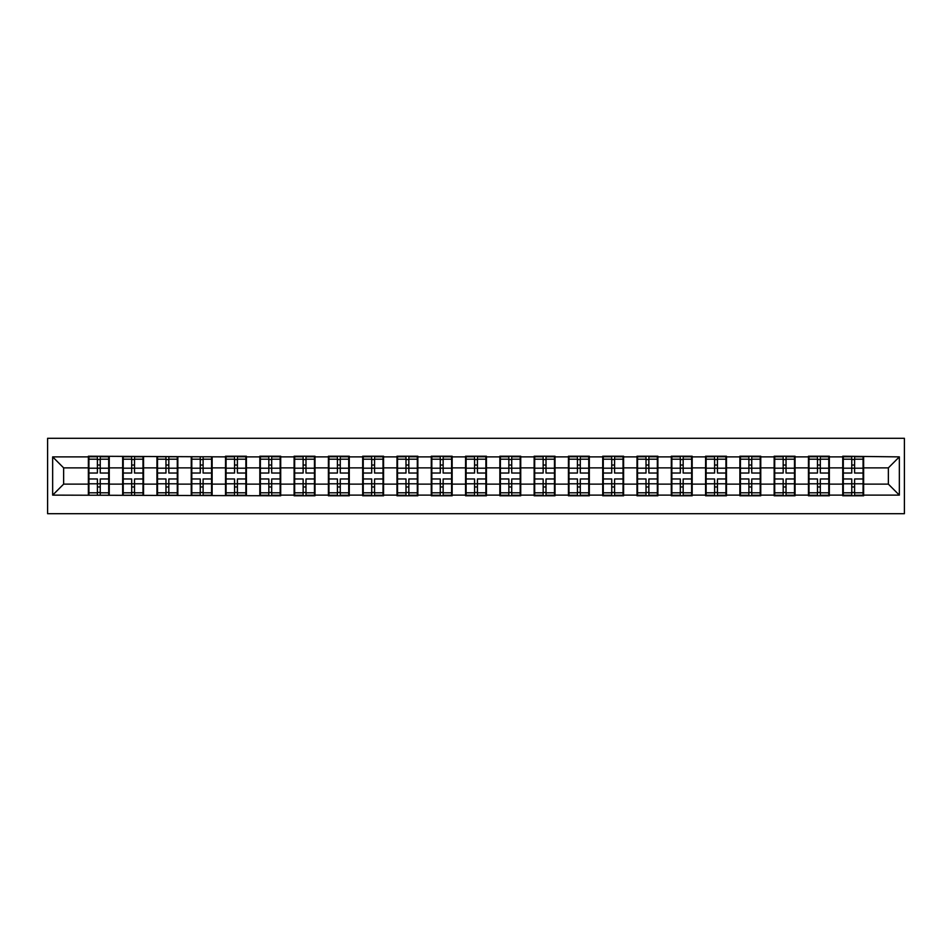 <?xml version="1.0" encoding="UTF-8"?>
<svg xmlns="http://www.w3.org/2000/svg" width="952" height="952" viewBox="0 0 952 952"><rect width="100%" height="100%" fill="white"/><g stroke="black" fill="none" stroke-linecap="round" stroke-linejoin="round"><path stroke-width="1.43" d="M47.6 513.699L904.4 513.699L904.4 438.301L47.6 438.301L47.6 513.699M888.359 484.128L888.359 467.872L863.631 467.872L863.631 484.128L888.359 484.128L899.342 495.123L899.342 456.877L842.746 456.222L842.746 467.872L829.335 467.872L829.335 484.128L842.746 484.128L842.746 467.872M899.342 495.123L863.631 495.123L863.631 495.778L842.746 495.778L842.746 495.123L829.335 495.123L829.335 495.778L808.45 495.778L808.45 495.123L795.051 495.123L795.051 495.778L774.166 495.778L774.166 495.123L760.755 495.123L760.755 495.778L739.871 495.778L739.871 495.123L726.471 495.123L726.471 495.778L705.587 495.778L705.587 495.123L692.175 495.123L692.175 495.778L671.291 495.778L671.291 495.123L657.891 495.123L657.891 495.778L637.007 495.778L637.007 495.123L623.596 495.123L623.596 495.778L602.723 495.778L602.723 495.123L589.312 495.123L589.312 495.778L568.427 495.778L568.427 495.123L555.016 495.123L555.016 495.778L534.143 495.778L534.143 495.123L520.732 495.123L520.732 495.778L499.848 495.778L499.848 495.123L486.436 495.123L486.436 495.778L465.564 495.778L465.564 495.123L452.152 495.123L452.152 495.778L431.268 495.778L431.268 495.123L417.857 495.123L417.857 495.778L396.984 495.778L396.984 495.123L383.573 495.123L383.573 495.778L362.688 495.778L362.688 495.123L349.277 495.123L349.277 495.778L328.404 495.778L328.404 495.123L314.993 495.123L314.993 495.778L294.108 495.778L294.108 495.123L280.709 495.123L280.709 495.778L52.657 495.123L52.657 456.877L88.369 456.877L88.369 467.872L63.641 467.872L63.641 484.128L88.369 484.128L88.369 467.872M842.746 456.877L829.335 456.877L829.335 456.222L808.45 456.222L808.45 456.877L795.051 456.877L795.051 456.222L774.166 456.222L774.166 456.877L760.755 456.877L760.755 456.222L739.871 456.222L739.871 456.877L726.471 456.877L726.471 456.222L705.587 456.222L705.587 456.877L692.175 456.877L692.175 456.222L671.291 456.222L671.291 456.877L657.891 456.877L657.891 456.222L637.007 456.222L637.007 456.877L623.596 456.877L623.596 456.222L602.723 456.222L602.723 456.877L589.312 456.877L589.312 456.222L568.427 456.222L568.427 456.877L555.016 456.877L555.016 456.222L534.143 456.222L534.143 456.877L520.732 456.877L520.732 456.222L499.848 456.222L499.848 456.877L486.436 456.877L486.436 456.222L465.564 456.222L465.564 456.877L452.152 456.877L452.152 456.222L431.268 456.222L431.268 456.877L417.857 456.877L417.857 456.222L396.984 456.222L396.984 456.877L383.573 456.877L383.573 456.222L362.688 456.222L362.688 456.877L349.277 456.877L349.277 456.222L328.404 456.222L328.404 456.877L314.993 456.877L314.993 456.222L294.108 456.222L294.108 456.877L280.709 456.877L280.709 456.222L259.825 456.222L259.825 456.877L246.413 456.877L246.413 456.222L225.529 456.222L225.529 456.877L88.369 456.222L88.369 456.877M842.746 484.128L842.746 495.123M829.335 484.128L829.335 495.123M829.335 456.877L829.335 467.872M795.051 484.128L808.45 484.128L808.45 467.872L795.051 467.872L795.051 495.123M808.45 484.128L808.45 495.123M808.45 456.877L808.45 467.872M795.051 456.877L795.051 467.872M760.755 484.128L774.166 484.128L774.166 467.872L760.755 467.872L760.755 495.123M774.166 484.128L774.166 495.123M774.166 456.877L774.166 467.872M760.755 456.877L760.755 467.872M726.471 484.128L739.871 484.128L739.871 467.872L726.471 467.872L726.471 495.123M739.871 484.128L739.871 495.123M739.871 456.877L739.871 467.872M726.471 456.877L726.471 467.872M692.175 484.128L705.587 484.128L705.587 467.872L692.175 467.872L692.175 495.123M705.587 484.128L705.587 495.123M705.587 456.877L705.587 467.872M692.175 456.877L692.175 467.872M657.891 484.128L671.291 484.128L671.291 467.872L657.891 467.872L657.891 495.123M671.291 484.128L671.291 495.123M671.291 456.877L671.291 467.872M657.891 456.877L657.891 467.872M623.596 484.128L637.007 484.128L637.007 467.872L623.596 467.872L623.596 495.123M637.007 484.128L637.007 495.123M637.007 456.877L637.007 467.872M623.596 456.877L623.596 467.872M589.312 484.128L602.723 484.128L602.723 467.872L589.312 467.872L589.312 495.123M602.723 484.128L602.723 495.123M602.723 456.877L602.723 467.872M589.312 456.877L589.312 467.872M555.016 484.128L568.427 484.128L568.427 467.872L555.016 467.872L555.016 495.123M568.427 484.128L568.427 495.123M568.427 456.877L568.427 467.872M555.016 456.877L555.016 467.872M520.732 484.128L534.143 484.128L534.143 467.872L520.732 467.872L520.732 495.123M534.143 484.128L534.143 495.123M534.143 456.877L534.143 467.872M520.732 456.877L520.732 467.872M486.436 484.128L499.848 484.128L499.848 467.872L486.436 467.872L486.436 495.123M499.848 484.128L499.848 495.123M499.848 456.877L499.848 467.872M486.436 456.877L486.436 467.872M452.152 484.128L465.564 484.128L465.564 467.872L452.152 467.872L452.152 495.123M465.564 484.128L465.564 495.123M465.564 456.877L465.564 467.872M452.152 456.877L452.152 467.872M417.857 484.128L431.268 484.128L431.268 467.872L417.857 467.872L417.857 495.123M431.268 484.128L431.268 495.123M431.268 456.877L431.268 467.872M417.857 456.877L417.857 467.872M383.573 484.128L396.984 484.128L396.984 467.872L383.573 467.872L383.573 495.123M396.984 484.128L396.984 495.123M396.984 456.877L396.984 467.872M383.573 456.877L383.573 467.872M349.277 484.128L362.688 484.128L362.688 467.872L349.277 467.872L349.277 495.123M362.688 484.128L362.688 495.123M362.688 456.877L362.688 467.872M349.277 456.877L349.277 467.872M314.993 484.128L328.404 484.128L328.404 467.872L314.993 467.872L314.993 495.123M328.404 484.128L328.404 495.123M328.404 456.877L328.404 467.872M314.993 456.877L314.993 467.872M280.709 484.128L294.108 484.128L294.108 467.872L280.709 467.872L280.709 495.123M294.108 484.128L294.108 495.123M294.108 456.877L294.108 467.872M280.709 456.877L280.709 467.872M246.413 484.128L259.825 484.128L259.825 467.872L246.413 467.872L246.413 495.123M259.825 484.128L259.825 495.123M259.825 456.877L259.825 467.872M246.413 456.877L246.413 467.872M212.129 484.128L225.529 484.128L225.529 467.872L212.129 467.872L212.129 495.123M225.529 484.128L225.529 495.123M225.529 456.877L225.529 467.872M212.129 456.877L212.129 467.872M177.834 484.128L191.245 484.128L191.245 467.872L177.834 467.872L177.834 495.123M191.245 484.128L191.245 495.123M191.245 456.877L191.245 467.872M177.834 456.877L177.834 467.872M143.55 484.128L156.949 484.128L156.949 467.872L143.55 467.872L143.55 495.123M156.949 484.128L156.949 495.123M156.949 456.877L156.949 467.872M143.55 456.877L143.55 467.872M109.254 484.128L122.665 484.128L122.665 467.872L109.254 467.872L109.254 495.123M122.665 484.128L122.665 495.123M122.665 456.877L122.665 467.872M109.254 456.877L109.254 467.872M88.369 484.128L88.369 495.123M63.641 484.128L52.657 495.123M52.657 456.877L63.641 467.872M863.631 484.128L863.631 495.123M863.631 456.877L863.631 467.872M899.342 456.877L888.359 467.872M88.929 468.205L97.39 468.205L97.39 456.77L88.929 456.77L88.929 478.963L97.39 478.963L97.39 483.794L100.246 483.771L100.246 478.963L108.706 478.963L108.706 456.77L100.246 456.77L100.246 459.185L108.706 459.185M97.39 465.028L100.246 465.028M100.246 459.518L97.39 459.518M88.929 473.037L97.39 473.037L97.39 468.205L100.246 468.229L100.246 473.037L108.706 473.037M88.929 459.185L97.39 459.185M97.39 492.481L100.246 492.481M97.39 486.972L100.246 486.972M88.929 495.23L97.39 495.23L97.39 492.815L88.929 492.815L88.929 495.23M88.929 478.963L88.929 483.794L97.39 483.794L97.39 492.815M88.929 483.794L88.929 492.815M108.706 478.963L108.706 495.23L100.246 495.23L100.246 492.815L108.706 492.815M108.706 483.794L100.246 483.794L100.246 492.815M108.706 468.205L100.246 468.205L100.246 459.185M123.213 468.205L131.673 468.205L131.673 456.77L123.213 456.77L123.213 478.963L131.673 478.963L131.673 483.794L134.529 483.771L134.529 478.963L142.99 478.963L142.99 456.77L134.529 456.77L134.529 459.185L142.99 459.185M131.673 465.028L134.529 465.028M134.529 459.518L131.673 459.518M123.213 473.037L131.673 473.037L131.673 468.205L134.529 468.229L134.529 473.037L142.99 473.037M123.213 459.185L131.673 459.185M131.673 492.481L134.529 492.481M131.673 486.972L134.529 486.972M123.213 495.23L131.673 495.23L131.673 492.815L123.213 492.815L123.213 495.23M123.213 478.963L123.213 483.794L131.673 483.794L131.673 492.815M123.213 483.794L123.213 492.815M142.99 478.963L142.99 495.23L134.529 495.23L134.529 492.815L142.99 492.815M142.99 483.794L134.529 483.794L134.529 492.815M142.99 468.205L134.529 468.205L134.529 459.185M157.508 468.205L165.969 468.205L165.969 456.77L157.508 456.77L157.508 478.963L165.969 478.963L165.969 483.794L168.825 483.771L168.825 478.963L177.286 478.963L177.286 456.77L168.825 456.77L168.825 459.185L177.286 459.185M165.969 465.028L168.825 465.028M168.825 459.518L165.969 459.518M157.508 473.037L165.969 473.037L165.969 468.205L168.825 468.229L168.825 473.037L177.286 473.037M157.508 459.185L165.969 459.185M165.969 492.481L168.825 492.481M165.969 486.972L168.825 486.972M157.508 495.23L165.969 495.23L165.969 492.815L157.508 492.815L157.508 495.23M157.508 478.963L157.508 483.794L165.969 483.794L165.969 492.815M157.508 483.794L157.508 492.815M177.286 478.963L177.286 495.23L168.825 495.23L168.825 492.815L177.286 492.815M177.286 483.794L168.825 483.794L168.825 492.815M177.286 468.205L168.825 468.205L168.825 459.185M191.792 468.205L200.253 468.205L200.253 456.77L191.792 456.77L191.792 478.963L200.253 478.963L200.253 483.794L203.109 483.771L203.109 478.963L211.57 478.963L211.57 456.77L203.109 456.77L203.109 459.185L211.57 459.185M200.253 465.028L203.109 465.028M203.109 459.518L200.253 459.518M191.792 473.037L200.253 473.037L200.253 468.205L203.109 468.229L203.109 473.037L211.57 473.037M191.792 459.185L200.253 459.185M200.253 492.481L203.109 492.481M200.253 486.972L203.109 486.972M191.792 495.23L200.253 495.23L200.253 492.815L191.792 492.815L191.792 495.23M191.792 478.963L191.792 483.794L200.253 483.794L200.253 492.815M191.792 483.794L191.792 492.815M211.57 478.963L211.57 495.23L203.109 495.23L203.109 492.815L211.57 492.815M211.57 483.794L203.109 483.794L203.109 492.815M211.57 468.205L203.109 468.205L203.109 459.185M226.076 468.205L234.549 468.205L234.549 456.77L226.076 456.77L226.076 478.963L234.549 478.963L234.549 483.794L237.405 483.771L237.405 478.963L245.866 478.963L245.866 456.77L237.405 456.77L237.405 459.185L245.866 459.185M234.549 465.028L237.405 465.028M237.405 459.518L234.549 459.518M226.076 473.037L234.549 473.037L234.549 468.205L237.405 468.229L237.405 473.037L245.866 473.037M226.076 459.185L234.549 459.185M234.549 492.481L237.405 492.481M234.549 486.972L237.405 486.972M226.076 495.23L234.549 495.23L234.549 492.815L226.076 492.815L226.076 495.23M226.076 478.963L226.076 483.794L234.549 483.794L234.549 492.815M226.076 483.794L226.076 492.815M245.866 478.963L245.866 495.23L237.405 495.23L237.405 492.815L245.866 492.815M245.866 483.794L237.405 483.794L237.405 492.815M245.866 468.205L237.405 468.205L237.405 459.185M260.372 468.205L268.833 468.205L268.833 456.77L260.372 456.77L260.372 478.963L268.833 478.963L268.833 483.794L271.689 483.771L271.689 478.963L280.15 478.963L280.15 456.77L271.689 456.77L271.689 459.185L280.15 459.185M268.833 465.028L271.689 465.028M271.689 459.518L268.833 459.518M260.372 473.037L268.833 473.037L268.833 468.205L271.689 468.229L271.689 473.037L280.15 473.037M260.372 459.185L268.833 459.185M268.833 492.481L271.689 492.481M268.833 486.972L271.689 486.972M260.372 495.23L268.833 495.23L268.833 492.815L260.372 492.815L260.372 495.23M260.372 478.963L260.372 483.794L268.833 483.794L268.833 492.815M260.372 483.794L260.372 492.815M280.15 478.963L280.15 495.23L271.689 495.23L271.689 492.815L280.15 492.815M280.15 483.794L271.689 483.794L271.689 492.815M280.15 468.205L271.689 468.205L271.689 459.185M294.656 468.205L303.129 468.205L303.129 456.77L294.656 456.77L294.656 478.963L303.129 478.963L303.129 483.794L305.985 483.771L305.985 478.963L314.446 478.963L314.446 456.77L305.985 456.77L305.985 459.185L314.446 459.185M303.129 465.028L305.985 465.028M305.985 459.518L303.129 459.518M294.656 473.037L303.129 473.037L303.129 468.205L305.985 468.229L305.985 473.037L314.446 473.037M294.656 459.185L303.129 459.185M303.129 492.481L305.985 492.481M303.129 486.972L305.985 486.972M294.656 495.23L303.129 495.23L303.129 492.815L294.656 492.815L294.656 495.23M294.656 478.963L294.656 483.794L303.129 483.794L303.129 492.815M294.656 483.794L294.656 492.815M314.446 478.963L314.446 495.23L305.985 495.23L305.985 492.815L314.446 492.815M314.446 483.794L305.985 483.794L305.985 492.815M314.446 468.205L305.985 468.205L305.985 459.185M328.952 468.205L337.413 468.205L337.413 456.77L328.952 456.77L328.952 478.963L337.413 478.963L337.413 483.794L340.269 483.771L340.269 478.963L348.729 478.963L348.729 456.77L340.269 456.77L340.269 459.185L348.729 459.185M337.413 465.028L340.269 465.028M340.269 459.518L337.413 459.518M328.952 473.037L337.413 473.037L337.413 468.205L340.269 468.229L340.269 473.037L348.729 473.037M328.952 459.185L337.413 459.185M337.413 492.481L340.269 492.481M337.413 486.972L340.269 486.972M328.952 495.23L337.413 495.23L337.413 492.815L328.952 492.815L328.952 495.23M328.952 478.963L328.952 483.794L337.413 483.794L337.413 492.815M328.952 483.794L328.952 492.815M348.729 478.963L348.729 495.23L340.269 495.23L340.269 492.815L348.729 492.815M348.729 483.794L340.269 483.794L340.269 492.815M348.729 468.205L340.269 468.205L340.269 459.185M363.236 468.205L371.708 468.205L371.708 456.77L363.236 456.77L363.236 478.963L371.708 478.963L371.708 483.794L374.564 483.771L374.564 478.963L383.025 478.963L383.025 456.77L374.564 456.77L374.564 459.185L383.025 459.185M371.708 465.028L374.564 465.028M374.564 459.518L371.708 459.518M363.236 473.037L371.708 473.037L371.708 468.205L374.564 468.229L374.564 473.037L383.025 473.037M363.236 459.185L371.708 459.185M371.708 492.481L374.564 492.481M371.708 486.972L374.564 486.972M363.236 495.23L371.708 495.23L371.708 492.815L363.236 492.815L363.236 495.23M363.236 478.963L363.236 483.794L371.708 483.794L371.708 492.815M363.236 483.794L363.236 492.815M383.025 478.963L383.025 495.23L374.564 495.23L374.564 492.815L383.025 492.815M383.025 483.794L374.564 483.794L374.564 492.815M383.025 468.205L374.564 468.205L374.564 459.185M397.531 468.205L405.992 468.205L405.992 456.77L397.531 456.77L397.531 478.963L405.992 478.963L405.992 483.794L408.848 483.771L408.848 478.963L417.309 478.963L417.309 456.77L408.848 456.77L408.848 459.185L417.309 459.185M405.992 465.028L408.848 465.028M408.848 459.518L405.992 459.518M397.531 473.037L405.992 473.037L405.992 468.205L408.848 468.229L408.848 473.037L417.309 473.037M397.531 459.185L405.992 459.185M405.992 492.481L408.848 492.481M405.992 486.972L408.848 486.972M397.531 495.23L405.992 495.23L405.992 492.815L397.531 492.815L397.531 495.23M397.531 478.963L397.531 483.794L405.992 483.794L405.992 492.815M397.531 483.794L397.531 492.815M417.309 478.963L417.309 495.23L408.848 495.23L408.848 492.815L417.309 492.815M417.309 483.794L408.848 483.794L408.848 492.815M417.309 468.205L408.848 468.205L408.848 459.185M431.815 468.205L440.276 468.205L440.276 456.77L431.815 456.77L431.815 478.963L440.276 478.963L440.276 483.794L443.144 483.771L443.144 478.963L451.605 478.963L451.605 456.77L443.144 456.77L443.144 459.185L451.605 459.185M440.276 465.028L443.144 465.028M443.144 459.518L440.276 459.518M431.815 473.037L440.276 473.037L440.276 468.205L443.144 468.229L443.144 473.037L451.605 473.037M431.815 459.185L440.276 459.185M440.276 492.481L443.144 492.481M440.276 486.972L443.144 486.972M431.815 495.23L440.276 495.23L440.276 492.815L431.815 492.815L431.815 495.23M431.815 478.963L431.815 483.794L440.276 483.794L440.276 492.815M431.815 483.794L431.815 492.815M451.605 478.963L451.605 495.23L443.144 495.23L443.144 492.815L451.605 492.815M451.605 483.794L443.144 483.794L443.144 492.815M451.605 468.205L443.144 468.205L443.144 459.185M466.111 468.205L474.572 468.205L474.572 456.77L466.111 456.77L466.111 478.963L474.572 478.963L474.572 483.794L477.428 483.771L477.428 478.963L485.889 478.963L485.889 456.77L477.428 456.77L477.428 459.185L485.889 459.185M474.572 465.028L477.428 465.028M477.428 459.518L474.572 459.518M466.111 473.037L474.572 473.037L474.572 468.205L477.428 468.229L477.428 473.037L485.889 473.037M466.111 459.185L474.572 459.185M474.572 492.481L477.428 492.481M474.572 486.972L477.428 486.972M466.111 495.23L474.572 495.23L474.572 492.815L466.111 492.815L466.111 495.23M466.111 478.963L466.111 483.794L474.572 483.794L474.572 492.815M466.111 483.794L466.111 492.815M485.889 478.963L485.889 495.23L477.428 495.23L477.428 492.815L485.889 492.815M485.889 483.794L477.428 483.794L477.428 492.815M485.889 468.205L477.428 468.205L477.428 459.185M500.395 468.205L508.856 468.205L508.856 456.77L500.395 456.77L500.395 478.963L508.856 478.963L508.856 483.794L511.724 483.771L511.724 478.963L520.185 478.963L520.185 456.77L511.724 456.77L511.724 459.185L520.185 459.185M508.856 465.028L511.724 465.028M511.724 459.518L508.856 459.518M500.395 473.037L508.856 473.037L508.856 468.205L511.724 468.229L511.724 473.037L520.185 473.037M500.395 459.185L508.856 459.185M508.856 492.481L511.724 492.481M508.856 486.972L511.724 486.972M500.395 495.23L508.856 495.23L508.856 492.815L500.395 492.815L500.395 495.23M500.395 478.963L500.395 483.794L508.856 483.794L508.856 492.815M500.395 483.794L500.395 492.815M520.185 478.963L520.185 495.23L511.724 495.23L511.724 492.815L520.185 492.815M520.185 483.794L511.724 483.794L511.724 492.815M520.185 468.205L511.724 468.205L511.724 459.185M534.691 468.205L543.152 468.205L543.152 456.77L534.691 456.77L534.691 478.963L543.152 478.963L543.152 483.794L546.008 483.771L546.008 478.963L554.469 478.963L554.469 456.77L546.008 456.77L546.008 459.185L554.469 459.185M543.152 465.028L546.008 465.028M546.008 459.518L543.152 459.518M534.691 473.037L543.152 473.037L543.152 468.205L546.008 468.229L546.008 473.037L554.469 473.037M534.691 459.185L543.152 459.185M543.152 492.481L546.008 492.481M543.152 486.972L546.008 486.972M534.691 495.23L543.152 495.23L543.152 492.815L534.691 492.815L534.691 495.23M534.691 478.963L534.691 483.794L543.152 483.794L543.152 492.815M534.691 483.794L534.691 492.815M554.469 478.963L554.469 495.23L546.008 495.23L546.008 492.815L554.469 492.815M554.469 483.794L546.008 483.794L546.008 492.815M554.469 468.205L546.008 468.205L546.008 459.185M568.975 468.205L577.436 468.205L577.436 456.77L568.975 456.77L568.975 478.963L577.436 478.963L577.436 483.794L580.292 483.771L580.292 478.963L588.764 478.963L588.764 456.77L580.292 456.77L580.292 459.185L588.764 459.185M577.436 465.028L580.292 465.028M580.292 459.518L577.436 459.518M568.975 473.037L577.436 473.037L577.436 468.205L580.292 468.229L580.292 473.037L588.764 473.037M568.975 459.185L577.436 459.185M577.436 492.481L580.292 492.481M577.436 486.972L580.292 486.972M568.975 495.23L577.436 495.23L577.436 492.815L568.975 492.815L568.975 495.23M568.975 478.963L568.975 483.794L577.436 483.794L577.436 492.815M568.975 483.794L568.975 492.815M588.764 478.963L588.764 495.23L580.292 495.23L580.292 492.815L588.764 492.815M588.764 483.794L580.292 483.794L580.292 492.815M588.764 468.205L580.292 468.205L580.292 459.185M603.27 468.205L611.731 468.205L611.731 456.77L603.27 456.77L603.27 478.963L611.731 478.963L611.731 483.794L614.587 483.771L614.587 478.963L623.048 478.963L623.048 456.77L614.587 456.77L614.587 459.185L623.048 459.185M611.731 465.028L614.587 465.028M614.587 459.518L611.731 459.518M603.27 473.037L611.731 473.037L611.731 468.205L614.587 468.229L614.587 473.037L623.048 473.037M603.27 459.185L611.731 459.185M611.731 492.481L614.587 492.481M611.731 486.972L614.587 486.972M603.27 495.23L611.731 495.23L611.731 492.815L603.27 492.815L603.27 495.23M603.27 478.963L603.27 483.794L611.731 483.794L611.731 492.815M603.27 483.794L603.27 492.815M623.048 478.963L623.048 495.23L614.587 495.23L614.587 492.815L623.048 492.815M623.048 483.794L614.587 483.794L614.587 492.815M623.048 468.205L614.587 468.205L614.587 459.185M637.554 468.205L646.015 468.205L646.015 456.77L637.554 456.77L637.554 478.963L646.015 478.963L646.015 483.794L648.871 483.771L648.871 478.963L657.344 478.963L657.344 456.77L648.871 456.77L648.871 459.185L657.344 459.185M646.015 465.028L648.871 465.028M648.871 459.518L646.015 459.518M637.554 473.037L646.015 473.037L646.015 468.205L648.871 468.229L648.871 473.037L657.344 473.037M637.554 459.185L646.015 459.185M646.015 492.481L648.871 492.481M646.015 486.972L648.871 486.972M637.554 495.23L646.015 495.23L646.015 492.815L637.554 492.815L637.554 495.23M637.554 478.963L637.554 483.794L646.015 483.794L646.015 492.815M637.554 483.794L637.554 492.815M657.344 478.963L657.344 495.23L648.871 495.23L648.871 492.815L657.344 492.815M657.344 483.794L648.871 483.794L648.871 492.815M657.344 468.205L648.871 468.205L648.871 459.185M671.85 468.205L680.311 468.205L680.311 456.77L671.85 456.77L671.85 478.963L680.311 478.963L680.311 483.794L683.167 483.771L683.167 478.963L691.628 478.963L691.628 456.77L683.167 456.77L683.167 459.185L691.628 459.185M680.311 465.028L683.167 465.028M683.167 459.518L680.311 459.518M671.85 473.037L680.311 473.037L680.311 468.205L683.167 468.229L683.167 473.037L691.628 473.037M671.85 459.185L680.311 459.185M680.311 492.481L683.167 492.481M680.311 486.972L683.167 486.972M671.85 495.23L680.311 495.23L680.311 492.815L671.85 492.815L671.85 495.23M671.85 478.963L671.85 483.794L680.311 483.794L680.311 492.815M671.85 483.794L671.85 492.815M691.628 478.963L691.628 495.23L683.167 495.23L683.167 492.815L691.628 492.815M691.628 483.794L683.167 483.794L683.167 492.815M691.628 468.205L683.167 468.205L683.167 459.185M706.134 468.205L714.595 468.205L714.595 456.77L706.134 456.77L706.134 478.963L714.595 478.963L714.595 483.794L717.451 483.771L717.451 478.963L725.924 478.963L725.924 456.77L717.451 456.77L717.451 459.185L725.924 459.185M714.595 465.028L717.451 465.028M717.451 459.518L714.595 459.518M706.134 473.037L714.595 473.037L714.595 468.205L717.451 468.229L717.451 473.037L725.924 473.037M706.134 459.185L714.595 459.185M714.595 492.481L717.451 492.481M714.595 486.972L717.451 486.972M706.134 495.23L714.595 495.23L714.595 492.815L706.134 492.815L706.134 495.23M706.134 478.963L706.134 483.794L714.595 483.794L714.595 492.815M706.134 483.794L706.134 492.815M725.924 478.963L725.924 495.23L717.451 495.23L717.451 492.815L725.924 492.815M725.924 483.794L717.451 483.794L717.451 492.815M725.924 468.205L717.451 468.205L717.451 459.185M740.43 468.205L748.891 468.205L748.891 456.77L740.43 456.77L740.43 478.963L748.891 478.963L748.891 483.794L751.747 483.771L751.747 478.963L760.208 478.963L760.208 456.77L751.747 456.77L751.747 459.185L760.208 459.185M748.891 465.028L751.747 465.028M751.747 459.518L748.891 459.518M740.43 473.037L748.891 473.037L748.891 468.205L751.747 468.229L751.747 473.037L760.208 473.037M740.43 459.185L748.891 459.185M748.891 492.481L751.747 492.481M748.891 486.972L751.747 486.972M740.43 495.23L748.891 495.23L748.891 492.815L740.43 492.815L740.43 495.23M740.43 478.963L740.43 483.794L748.891 483.794L748.891 492.815M740.43 483.794L740.43 492.815M760.208 478.963L760.208 495.23L751.747 495.23L751.747 492.815L760.208 492.815M760.208 483.794L751.747 483.794L751.747 492.815M760.208 468.205L751.747 468.205L751.747 459.185M774.714 468.205L783.175 468.205L783.175 456.77L774.714 456.77L774.714 478.963L783.175 478.963L783.175 483.794L786.031 483.771L786.031 478.963L794.492 478.963L794.492 456.77L786.031 456.77L786.031 459.185L794.492 459.185M783.175 465.028L786.031 465.028M786.031 459.518L783.175 459.518M774.714 473.037L783.175 473.037L783.175 468.205L786.031 468.229L786.031 473.037L794.492 473.037M774.714 459.185L783.175 459.185M783.175 492.481L786.031 492.481M783.175 486.972L786.031 486.972M774.714 495.23L783.175 495.23L783.175 492.815L774.714 492.815L774.714 495.23M774.714 478.963L774.714 483.794L783.175 483.794L783.175 492.815M774.714 483.794L774.714 492.815M794.492 478.963L794.492 495.23L786.031 495.23L786.031 492.815L794.492 492.815M794.492 483.794L786.031 483.794L786.031 492.815M794.492 468.205L786.031 468.205L786.031 459.185M809.01 468.205L817.471 468.205L817.471 456.77L809.01 456.77L809.01 478.963L817.471 478.963L817.471 483.794L820.327 483.771L820.327 478.963L828.787 478.963L828.787 456.77L820.327 456.77L820.327 459.185L828.787 459.185M817.471 465.028L820.327 465.028M820.327 459.518L817.471 459.518M809.01 473.037L817.471 473.037L817.471 468.205L820.327 468.229L820.327 473.037L828.787 473.037M809.01 459.185L817.471 459.185M817.471 492.481L820.327 492.481M817.471 486.972L820.327 486.972M809.01 495.23L817.471 495.23L817.471 492.815L809.01 492.815L809.01 495.23M809.01 478.963L809.01 483.794L817.471 483.794L817.471 492.815M809.01 483.794L809.01 492.815M828.787 478.963L828.787 495.23L820.327 495.23L820.327 492.815L828.787 492.815M828.787 483.794L820.327 483.794L820.327 492.815M828.787 468.205L820.327 468.205L820.327 459.185M843.293 468.205L851.754 468.205L851.754 456.77L843.293 456.77L843.293 478.963L851.754 478.963L851.754 483.794L854.61 483.771L854.61 478.963L863.071 478.963L863.071 456.77L854.61 456.77L854.61 459.185L863.071 459.185M851.754 465.028L854.61 465.028M854.61 459.518L851.754 459.518M843.293 473.037L851.754 473.037L851.754 468.205L854.61 468.229L854.61 473.037L863.071 473.037M843.293 459.185L851.754 459.185M851.754 492.481L854.61 492.481M851.754 486.972L854.61 486.972M843.293 495.23L851.754 495.23L851.754 492.815L843.293 492.815L843.293 495.23M843.293 478.963L843.293 483.794L851.754 483.794L851.754 492.815M843.293 483.794L843.293 492.815M863.071 478.963L863.071 495.23L854.61 495.23L854.61 492.815L863.071 492.815M863.071 483.794L854.61 483.794L854.61 492.815M863.071 468.205L854.61 468.205L854.61 459.185"/></g></svg>
